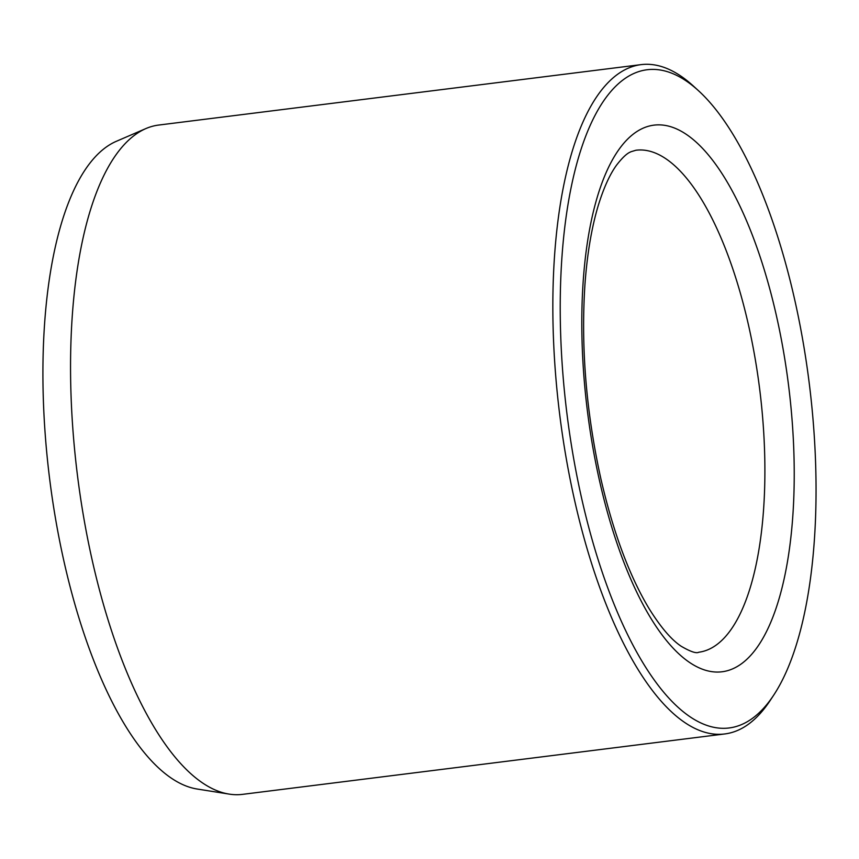 <?xml version="1.0" encoding="UTF-8"?>
<svg xmlns="http://www.w3.org/2000/svg" width="859" height="859" viewBox="0 0 859 859"><rect width="100%" height="100%" fill="white"/><g stroke="black" fill="none" stroke-linecap="round" stroke-linejoin="round"><path stroke-width="1.29" d="M698.195 90.442L693.181 85.868A337.265 124.158 82.9 0 0 640.975 64.64L158.69 125.06A337.265 124.158 82.9 0 0 145.858 128.582L116.212 141.359A328.235 120.829 82.9 0 0 49.607 478.635A328.235 120.829 82.9 0 0 197.355 789.056L229.246 794.113A337.265 124.158 82.9 0 0 242.549 794.36L724.835 733.94A337.265 124.158 82.9 0 0 770.179 700.482L773.916 694.813A331.649 122.085 82.9 0 0 816.05 487.558A331.649 122.085 82.9 0 0 698.195 90.442A331.649 122.085 82.9 0 0 566.951 413.813A331.649 122.085 82.9 0 0 773.916 694.813M640.975 64.64A337.265 124.158 82.9 0 0 559.714 414.725A337.265 124.158 82.9 0 0 724.835 733.94M145.858 128.582A337.265 124.158 82.9 0 0 77.428 475.145A337.265 124.158 82.9 0 0 229.246 794.113M689.015 662.074A275.438 101.394 82.9 0 0 779.661 330.876A275.438 101.394 82.9 0 0 595.598 202.971A275.438 101.394 82.9 0 0 689.015 662.074M698.796 652.228A252.954 93.116 82.9 0 0 759.743 389.664A252.954 93.116 82.9 0 0 635.896 150.25L630.839 151.775C630.248 152.333 626.265 152.558 616.515 165.196C609.858 174.366 603.823 187.627 598.422 204.99C591.69 227.141 587.202 253.652 584.947 284.501C580.856 347.691 586.235 412.771 601.085 479.73C613.476 533.02 629.454 575.949 649.028 608.516C660.528 627.038 671.223 639.601 681.101 646.204C690.411 651.648 696.305 653.656 698.796 652.228"/></g></svg>
